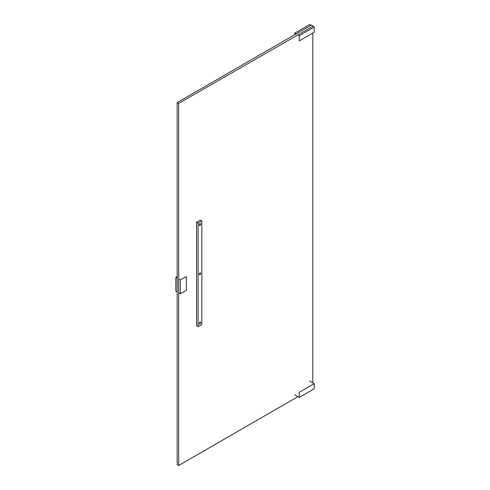 <?xml version="1.0" encoding="UTF-8"?>
<svg xmlns="http://www.w3.org/2000/svg" width="490" height="490" viewBox="0 0 490 490"><rect width="100%" height="100%" fill="white"/><g stroke="black" fill="none" stroke-linecap="round" stroke-linejoin="round"><path stroke-width="0.73" d="M297.883 396.673L178.672 465.5L178.672 103.421L312.822 26.313M178.672 103.421L177.178 102.557L177.178 464.636L178.672 465.5M177.178 102.557L311.328 25.106L312.822 25.964M312.822 33.038L312.822 382.874M296.089 33.902L294.747 33.124L309.686 24.5L311.028 25.278M312.522 26.142L314.17 27.085L299.231 35.715L299.231 40.891L314.17 32.26L314.17 27.085M297.583 34.766L299.231 35.715M294.747 33.124L294.747 34.68M314.17 388.821L299.231 397.451L299.231 392.276L314.17 383.652L314.17 388.821M294.747 394.86L299.231 397.451M309.686 381.061L314.17 383.652M186.292 276.525L180.314 279.974L180.314 293.773L186.292 290.325L186.292 276.525M177.178 276.611L175.83 277.389L177.178 278.161M178.672 279.024L180.314 279.974M175.83 277.389L175.83 291.189L177.178 291.96M178.672 292.824L180.314 293.773M198.089 223.134L196.6 222.27L200.33 220.114L201.825 220.978L198.089 223.134L198.089 326.634L201.825 324.478L201.825 220.978M196.6 222.27L196.6 325.776L198.089 326.634M199.21 225.075A1.054 0.613 -60 0 1 199.675 224.01A1.054 0.613 -60 0 1 200.49 223.728A1.054 0.613 -60 0 1 200.49 224.947A1.054 0.613 -60 0 1 199.43 225.559A1.054 0.613 -60 0 1 199.21 225.075M199.21 274.241A1.054 0.613 -60 0 1 199.675 273.175A1.054 0.613 -60 0 1 200.49 272.893A1.054 0.613 -60 0 1 200.49 274.112A1.054 0.613 -60 0 1 199.43 274.725A1.054 0.613 -60 0 1 199.21 274.241M199.21 323.4A1.054 0.613 -60 0 1 199.675 322.34A1.054 0.613 -60 0 1 200.49 322.059A1.054 0.613 -60 0 1 200.49 323.277A1.054 0.613 -60 0 1 199.43 323.884A1.054 0.613 -60 0 1 199.21 323.4"/></g></svg>
